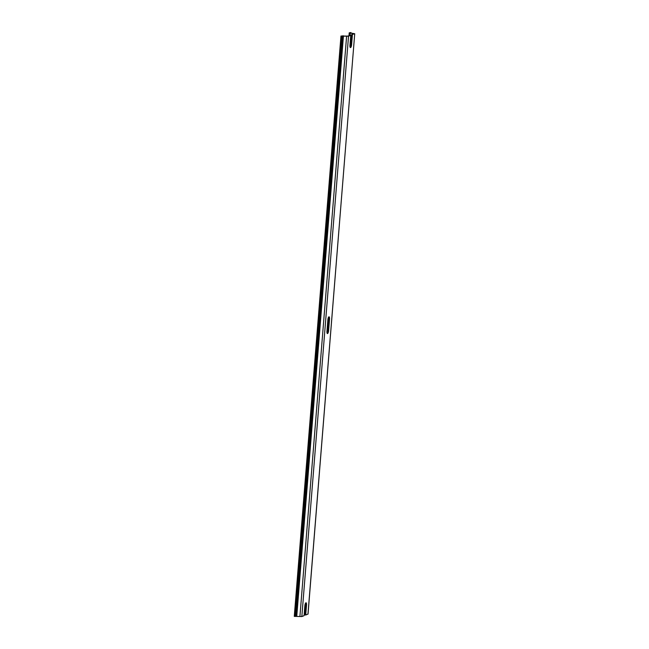 <?xml version="1.0" encoding="UTF-8"?>
<svg xmlns="http://www.w3.org/2000/svg" width="649" height="649" viewBox="0 0 649 649"><rect width="100%" height="100%" fill="white"/><g stroke="black" fill="none" stroke-linecap="round" stroke-linejoin="round"><path stroke-width="0.97" d="M307.975 614.027L305.72 615.033L306.523 605.111L305.711 605.006A2.677 0.787 97.3 0 0 305.582 603.108M350.89 33.091L350.939 32.555L350.062 32.904L354.727 33.756L307.959 614.165M350.939 32.555L349.219 32.839L348.992 35.606M354.654 33.813L351.612 34.584L353.883 33.683L349.219 32.839M304.243 613.581L305.014 613.678M341.772 36.125L348.529 36.198L301.834 616.55L294.273 616.372L340.968 36.02L341.772 36.125L295.076 616.469M352.415 34.689L351.62 44.611A2.677 0.787 -82.7 0 1 350.452 47.588A2.677 0.787 -82.7 0 1 349.965 45.252L350.768 35.33L347.718 36.101L340.968 36.02M305.72 615.033L304.916 614.936L305.711 605.006M350.095 47.158A2.677 0.787 97.3 0 0 350.809 44.505L351.612 34.584M327.088 333.14A2.677 0.787 97.3 0 0 327.802 330.495L328.727 319.024A2.677 0.787 97.3 0 0 328.597 317.118M306.523 605.111A2.677 0.787 -82.7 0 0 306.036 602.775A2.677 0.787 -82.7 0 0 304.868 605.752L304.073 615.682L301.834 616.55M348.529 36.198L350.768 35.33M328.605 330.601L329.53 319.121A2.677 0.787 -82.7 0 0 329.043 316.793A2.677 0.787 -82.7 0 0 327.883 319.77L326.958 331.241A2.677 0.787 -82.7 0 0 327.445 333.578A2.677 0.787 -82.7 0 0 328.605 330.601L327.802 330.495M350.273 33.148L350.103 35.249M346.607 36.198L299.911 616.55M343.459 35.8L296.771 616.144M342.607 35.8L295.912 616.144M328.727 319.024L329.53 319.121M351.62 44.611L350.809 44.505M354.727 33.756L308.032 614.1"/></g></svg>
